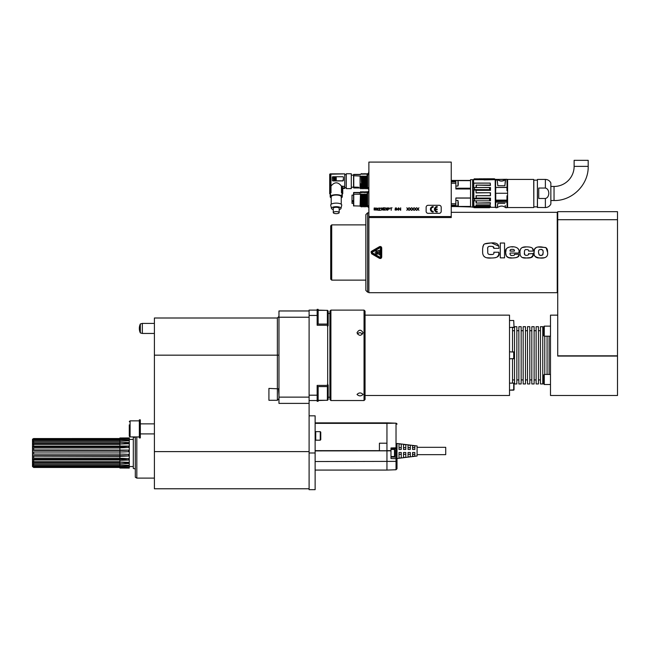 <?xml version="1.0" encoding="UTF-8"?>
<svg xmlns="http://www.w3.org/2000/svg" width="650" height="650" viewBox="0 0 650 650"><rect width="100%" height="100%" fill="white"/><g stroke="black" fill="none" stroke-linecap="round" stroke-linejoin="round"><path stroke-width="0.97" d="M497.185 256.929L498.639 255.198L498.932 252.241L493.846 252.241L493.846 252.679C494.203 254.036 493.188 254.654 490.807 254.54C488.8 254.678 487.776 254.004 487.744 252.509L487.833 253.143M367.217 184.373L367.055 174.151M367.136 176.418L367.071 173.769M366.015 192.237L366.543 191.636L367.372 192.652L367.372 205.879L367.071 206.7L366.486 206.229L365.942 206.765M367.242 192.676L367.055 206.489M543.766 326.649L544.269 326.146L544.269 336.196L543.766 335.692L543.766 326.649L544.269 326.146L550.493 326.146M543.766 383.996L544.269 384.499L543.766 383.996L543.766 374.952L544.269 374.449L550.493 374.449M550.493 384.499L544.269 384.499L544.269 374.449M514.028 327.218L513.727 320.491L514.028 327.218L509.511 327.519M509.511 351.804L514.028 352.105L514.028 358.54L509.511 358.841M513.727 351.804L513.727 358.841M514.028 383.427L514.028 389.854L509.511 390.154L513.727 390.154L513.727 383.126L509.511 383.126M363.049 332.719C361.034 336.139 359.027 336.139 357.021 332.719C359.027 329.404 361.034 329.404 363.049 332.719M362.684 333.978L360.222 332.654L358.581 332.963L357.386 333.978M364.049 310.115L365.056 311.123L365.056 399.523L364.049 400.53L364.049 310.115L330.899 310.115L330.899 400.53L329.899 399.523L329.899 311.123L330.899 310.115M357.021 394.469C359.027 392.429 361.034 392.429 363.049 394.469C361.034 396.321 359.027 396.321 357.021 394.469M365.056 315.144L509.511 315.144L509.511 395.501L365.056 395.501M512.525 383.126L512.525 358.841M512.525 351.804L512.525 327.519L513.727 327.519M514.532 383.955L514.532 326.69L516.847 326.69L516.847 383.955L514.532 383.955M518.854 383.955L518.854 326.69L521.162 326.69L521.162 383.955L518.854 383.955M523.169 383.955L523.169 326.69L525.484 326.69L525.484 383.955L523.169 383.955M527.491 383.955L527.491 326.69L529.799 326.69L529.799 383.955L527.491 383.955M531.814 383.955L531.814 326.69L534.121 326.69L534.121 383.955L531.814 383.955M536.128 383.955L536.128 326.69L538.444 326.69L538.444 383.955L536.128 383.955M540.451 383.955L540.451 326.69L542.758 326.69L542.758 383.955L540.451 383.955M544.773 374.449L544.773 336.196M547.081 374.449L547.081 336.196M549.087 374.449L549.087 336.196M557.733 315.144L550.493 315.144L550.493 395.501L617.5 395.501L617.5 211.672L557.733 211.672L557.733 356.078L617.5 356.078M318.142 400.294L327.389 400.294L328.193 399.49L328.193 397.215L329.899 397.215M129.285 424.864L129.285 436.118L129.74 436.841M139.336 428.886L139.336 437.929L140.335 437.929L140.335 419.843L139.336 419.843L139.336 428.886M32.5 439.229L33.678 438.531L32.5 439.514L33.678 438.555L119.892 438.531L33.678 438.555M119.892 467.456L33.678 467.456L32.5 466.497L32.5 465.985L33.678 466.594L33.678 465.757L32.5 465.132L32.5 464.132L33.678 464.636L33.678 463.304L32.5 462.776L32.5 461.37L33.678 461.719L33.678 460.013L32.5 459.623L32.5 457.925L33.678 458.104L33.678 456.146L32.5 455.934L32.5 454.106L119.892 454.106A20.093 2.933 180 0 1 128.659 454.399L128.659 455.991L119.892 456.332L33.678 456.146M128.7 437.929L129.285 437.929L129.285 468.065L119.892 468.024L119.892 467.179L33.678 467.179M119.892 466.594L33.678 466.594M119.892 467.179L119.892 465.757L33.678 465.757M119.892 464.636L33.678 464.636M119.892 465.757L119.892 463.304L33.678 463.304M119.892 461.719L33.678 461.719M32.5 462.183L119.892 462.183L119.892 460.013L33.678 460.013M119.892 458.104L33.678 458.104M32.5 455.691L119.892 455.691L119.892 454.066L33.678 454.066L33.678 452.026L32.5 452.002L32.5 450.385L119.892 450.385A20.093 2.795 180 0 0 128.659 450.109L128.659 451.693L119.892 452.043L33.678 452.026M128.659 450.109L33.678 449.938L33.678 447.98L32.5 448.151L32.5 446.875L119.892 446.875A20.093 8.296 180 0 0 128.659 446.046L128.659 447.509L119.892 447.834L119.892 446.062L33.678 446.062L33.678 444.348L32.5 444.698L32.5 443.284L33.678 442.756L33.678 441.415L32.5 441.602L33.239 441.602M119.892 447.98L33.678 447.98M119.892 444.348L33.678 444.348M32.5 443.869L119.892 443.869L119.892 442.756L33.678 442.756M119.892 441.415L33.678 441.415M119.892 442.756L119.892 440.277L33.678 440.277L33.678 439.424L32.5 440.042L32.5 439.514M119.892 439.424L33.678 439.424M127.538 438.815A20.093 19.273 180 0 0 128.659 438.336L119.892 438.254L119.892 438.831L33.678 438.831M32.5 440.042L32.5 440.903L33.678 440.277M32.5 440.903L32.5 441.602M32.5 443.284L32.5 441.919M32.5 444.698L32.5 446.452L33.678 446.062M32.5 446.452L32.5 446.875M32.5 448.151L32.5 450.149L33.678 449.938M33.678 454.066L32.5 454.082L32.5 451.977L119.892 451.977A20.093 2.795 180 0 0 128.659 451.693M32.5 457.925L32.5 455.934M32.5 459.192L119.892 459.192A20.093 8.426 180 0 1 128.659 460.038L119.892 460.346M32.5 461.37L32.5 459.623M32.5 464.132L32.5 462.776M32.5 464.433L33.199 464.433M32.5 465.985L32.5 465.132M32.5 466.497L33.678 467.456M127.579 467.212A20.093 19.313 180 0 1 128.659 467.683L119.892 467.756M128.659 467.683L128.659 467.236L119.892 467.122M125.718 465.156A20.093 16.965 180 0 1 128.659 466.131L119.892 466.294M128.659 466.131L128.659 465.27L119.892 465.067M119.892 463.304L119.892 462.183A20.093 13.236 180 0 1 128.659 463.507L119.892 463.759M128.659 463.507L128.659 462.304L119.892 462.028M128.659 460.038L128.659 458.575L119.892 458.25L119.892 456.332M119.892 456.146L119.892 455.691A20.093 2.933 180 0 1 128.659 455.991M119.892 449.938L119.892 454.049L128.659 454.399M119.892 449.759L119.892 447.834M119.892 446.062L128.659 446.046M119.892 445.738L119.892 443.869A20.093 13.13 180 0 0 128.659 442.552L128.659 443.771L119.892 444.048M119.892 442.309L128.659 442.552M125.653 440.895A20.093 16.892 180 0 0 128.659 439.912L128.659 440.781L119.892 440.993M119.892 440.277L119.892 439.741L128.659 439.912M119.892 439.741L119.892 438.831M128.659 438.336L128.659 438.791L119.892 438.904M119.892 438.254L128.659 437.962M128.611 437.962A20.093 20.085 180 0 0 128.659 437.938L119.892 437.986M129.285 466.554L133.307 466.554M135.273 468.942L133.307 468.414L133.307 437.572L135.273 437.044L135.314 468.942M135.314 477.238L135.314 436.922L135.314 477.238L136.825 478.108L136.825 436.922M140.335 328.429L140.335 323.944A10.514 10.514 0 0 0 140.335 332.914L140.335 328.429M140.335 323.944L142.35 323.408L142.35 333.45L154.399 333.45M317.143 324.066L327.689 324.066L327.689 325.236L317.143 325.236L317.143 309.343L318.142 309.343L318.142 324.066M327.389 326.422L328.193 325.618L328.193 314.364M328.193 318.386L328.193 311.155L328.193 313.43L329.899 313.43M317.143 315.453L309.099 315.453L309.099 310.115L317.143 310.115M317.143 400.53L309.099 400.53M317.143 395.192L309.099 395.192M327.689 400.238L318.142 400.53M327.389 386.579L327.389 400.294L328.193 399.49L328.193 385.027L327.389 384.223M318.142 386.579L318.142 401.302L317.143 401.302L317.143 385.409L327.689 385.409L327.689 386.579L317.143 386.579M327.689 325.236L327.689 385.409M309.099 315.453L309.099 403.39L278.964 403.39L278.964 317.224L309.099 317.224M327.689 310.408L318.142 310.115M309.099 397.134L278.964 397.134M309.099 310.968L278.964 310.968L278.964 317.224M278.964 395.192L278.509 388.83L268.921 388.408L268.921 400.294L277.363 400.294L277.363 355.168L278.964 355.168M278.436 388.871L278.964 388.408M278.964 398.653L277.363 400.294M154.399 355.168L154.399 318.004L277.363 318.004L277.363 355.168L154.399 355.168L154.399 488.776L309.099 488.776M309.099 415.829L315.128 415.829L315.128 489.661L309.099 489.661L309.099 403.39M397.004 458.518L417.089 456.007L417.089 445.965L397.004 443.454L397.004 458.193A1.008 0.504 180 0 1 396.029 458.697L396.029 469.755L386.953 470.072L386.953 443.202L379.421 443.202L379.421 450.734L386.953 450.734L379.421 450.734M412.571 452.489L412.571 456.365A4140.134 4140.134 0 0 0 414.83 456.073L414.83 452.489L412.571 452.489M414.83 454.326L412.571 454.326M408.054 452.489L408.054 456.95A5690.62 5690.62 0 0 0 410.312 456.657L410.312 452.489L408.054 452.489M410.312 454.326L408.054 454.326M403.528 452.489L403.528 457.535A7573.54 7573.54 0 0 0 405.795 457.243L405.795 452.489L403.528 452.489M405.795 454.326L403.528 454.326M399.011 452.489L399.011 458.112A9820.078 9820.078 0 0 0 401.269 457.819L401.269 452.489L399.011 452.489M401.269 454.326L399.011 454.326M414.83 445.9L414.83 449.475L412.571 449.475L412.571 445.608A4140.142 4140.142 0 0 1 414.83 445.9M414.83 447.647L412.571 447.647M410.312 445.315L410.312 449.475L408.054 449.475L408.054 445.023A5690.628 5690.628 0 0 1 410.312 445.315M410.312 447.647L408.054 447.647M405.795 444.73L405.795 449.475L403.528 449.475L403.528 444.438A7573.548 7573.548 0 0 1 405.795 444.73M405.795 447.647L403.528 447.647M401.269 444.153L401.269 449.475L399.011 449.475L399.011 443.861A9820.086 9820.086 0 0 1 401.269 444.153M401.269 447.647L399.011 447.647M417.089 447.322L445.721 447.322L445.721 454.651L417.089 454.651M394.989 452.993L394.989 449.979L394.493 449.475L394.493 456.511L394.989 456.007L394.989 452.993M390.975 448.979L396.029 448.801L390.975 448.979M396.029 457.186A1.008 1.008 0 0 1 397.004 458.193A1.008 1.008 0 0 0 396.029 457.186L390.975 457.015L396.029 457.186L396.029 458.697L390.975 458.518L390.975 447.972L396.029 447.793L396.029 457.186A1.008 1.008 0 0 1 397.004 458.193A1.008 1.008 0 0 0 396.029 457.186A1.008 1.008 0 0 1 397.004 458.193L397.004 468.747L396.029 469.755M397.004 443.454L397.004 447.793A1.008 1.008 0 0 1 396.029 448.801A1.008 1.008 0 0 0 397.004 447.793L396.029 447.793L396.029 423.361L397.004 424.182L396.029 423.174L386.953 423.361L386.953 422.858L396.175 423.191M396.801 423.573L397.004 424.182M315.128 422.858L386.953 422.858M386.953 443.202L386.953 423.361L315.128 423.361M320.255 440.188L320.759 439.684L320.759 432.152L320.255 431.649L315.729 431.649L315.729 440.188L320.255 440.188L320.255 431.649M368.875 171.137L368.672 172.746M353.551 200.696L351.999 200.696L351.999 203.409L353.551 203.409M351.999 200.696L351.999 195.122L353.551 195.122M351.999 201.914L353.551 201.914M360.084 192.814L353.551 192.684L353.551 205.847L360.084 206.05M353.754 192.814L353.754 206.05M353.754 194.236L360.084 194.236M366.088 192.514L366.543 191.644L367.104 192.514M365.682 192.514L365.105 191.636L364.674 192.514L365.121 191.636L365.844 192.676M364.268 192.514L363.716 191.644L363.261 192.514L363.707 191.636L364.431 192.676M362.798 192.237L362.294 191.636L361.766 192.237L362.294 191.636L362.854 192.514M361.839 192.514L361.433 192.303L361.701 192.676M362.976 206.879L362.505 195.057L361.952 194.188L362.529 206.18M361.692 206.765L362.334 206.229L362.984 206.895L363.537 206.18L363.098 197.827L362.594 197.706M363.699 206.066L363.106 194.017L363.797 206.066M363.919 195.057L364.406 206.903L364.951 206.18L364.374 194.188L363.919 195.057L363.366 194.188L363.943 206.18M364.398 206.895L363.748 206.229L363.106 206.765M367.226 194.147L366.754 195.057L366.202 194.188L366.779 206.18M366.998 202.865L366.754 195.057M366.202 194.188L366.632 206.066M366.527 206.066L366.031 194.017M365.934 194.017L366.373 206.18L365.828 206.903L365.162 206.229L364.52 206.765M365.796 194.188L365.341 195.057L365.828 206.903M365.341 195.057L364.78 194.188L365.357 206.18M364.78 194.188L365.211 206.066M365.113 206.066L364.618 194.017M363.106 194.017L363.252 197.844M362.96 194.188L362.505 195.049M361.952 194.188L362.383 206.066M362.277 206.066L361.782 194.017M361.684 194.017L362.123 206.18L361.579 206.903L361.091 195.057L360.466 194.017L361.059 206.066M361.546 194.188L361.091 195.057M360.466 194.017L360.084 206.229L361.562 206.895M360.376 192.676L360.084 192.303L360.376 192.676L360.88 191.644L361.506 192.676M360.084 192.676L360.084 194.017M360.295 192.311L360.856 191.636L361.441 192.311M330.541 192.286L329.916 193.058L329.916 174.135L330.541 173.867L330.541 192.286L331.004 192.766L330.216 193.505A35.157 33.036 180 0 1 329.713 193.416A7.402 2.486 11.4 0 0 329.696 193.586L329.713 174.289M330.2 193.846A35.157 33.036 -0 0 1 329.713 193.765A7.402 2.486 11.4 0 1 329.696 193.586M334.303 178.579A0.439 0.406 180 0 0 334.555 178.945L334.482 179.831L333.686 179.692L333.686 177.864L334.482 177.726L334.555 178.246A0.439 0.406 -0 0 0 334.303 178.596A0.439 0.406 180 0 1 334.555 178.206M334.636 179.692L334.636 179.107M333.686 179.692L333.686 177.897M333.686 179.725L334.636 179.725M334.848 177.897L334.929 178.206A0.439 0.406 180 0 1 334.929 178.945L335.002 179.433A0.91 0.853 -0 0 0 335.92 178.579A0.91 0.853 -0 0 0 335.002 177.726L334.929 178.246A0.439 0.406 -0 0 1 335.181 178.596M335.92 178.612L335.92 178.579A0.91 0.853 180 0 1 335.002 179.465M334.961 178.579L334.523 178.579L334.961 178.579M334.523 178.612L334.961 178.612M336.026 177.466L336.229 179.936L336.229 177.621L333.564 177.434L336.026 177.434M333.361 177.653L333.564 180.123L336.229 179.936M332.361 177.222L332.361 180.334A0.504 0.471 180 0 0 332.857 180.806L342.908 180.806A0.504 0.471 180 0 0 343.411 180.334L343.411 177.222A0.504 0.471 180 0 0 342.908 176.751L332.857 176.751A0.504 0.471 180 0 0 332.361 177.222M332.361 180.334L332.361 178.782M332.361 180.407L332.857 180.928L342.908 180.928L343.411 178.782M344.768 187.882L342.534 187.882L342.534 193.058L341.908 192.286L341.908 186.436L344.768 186.436L344.768 188.419L342.737 188.077L344.768 188.077M342.534 187.882L341.908 186.436M342.534 193.058L342.225 193.489L341.445 192.766L341.908 192.286M342.753 188.516L344.768 188.419M342.249 193.846A35.157 33.036 -0 0 0 342.737 193.765A7.402 2.486 -11.4 0 0 342.753 193.586L342.753 188.264M342.233 193.505L342.233 193.505A35.157 33.036 180 0 0 342.737 193.416A7.402 2.486 -11.4 0 1 342.753 193.586M342.737 193.416L342.737 188.077M344.768 186.436L341.445 186.119L341.445 192.766M341.445 186.119C337.967 181.748 334.482 181.748 331.004 186.119L330.858 174.184L344.768 173.867L330.541 173.867M330.858 186.119L330.858 174.184M344.768 186.119L344.768 174.184M333.263 212.623A2.966 1.016 -0 0 1 336.229 211.607A2.966 1.016 -0 0 1 339.186 212.623A2.966 1.016 -0 0 1 336.229 213.639A2.966 1.016 -0 0 1 333.263 212.623L333.263 208.325A2.966 1.016 180 0 1 336.229 207.309A2.966 1.016 180 0 1 339.186 208.325L339.186 212.623M333.263 209.601A4.777 1.633 -0 0 1 331.459 208.447A4.777 1.633 -0 0 1 336.042 206.692A4.777 1.633 -0 0 1 341.006 208.325A4.777 1.633 -0 0 1 340.99 208.447A4.777 1.633 -0 0 1 339.186 209.601M340.99 208.447L341.738 205.164A5.525 1.893 180 0 0 341.754 205.018A5.525 1.893 180 0 0 336.009 203.133A5.525 1.893 180 0 0 330.72 205.164L331.459 208.447M331.199 204.23L331.199 196.755A5.021 1.714 180 0 1 336.229 195.041A5.021 1.714 180 0 1 341.25 196.755L341.25 204.23M331.199 197.901A6.029 2.064 -0 0 1 330.2 196.755A6.029 2.064 -0 0 1 336.229 194.699A6.029 2.064 -0 0 1 342.249 196.755A6.029 2.064 -0 0 1 341.25 197.901M331.004 192.766L331.004 186.119M330.224 193.489L329.916 193.058M330.021 173.948L329.713 193.416M346.271 188.614L346.271 173.753L351.293 173.753L351.293 188.614L346.271 188.614M360.084 174.281L361.059 174.281L361.579 173.574L360.084 174.574L353.551 174.606L353.551 187.582L353.551 187.07L358.581 187.257L358.581 187.752L353.754 187.964L360.084 187.964L360.084 183.82L360.652 185.023L361.181 183.82L361.506 187.939L360.88 188.817L360.652 185.023M353.754 174.574L353.754 187.273M353.754 187.257L353.754 187.964M353.754 175.776L361.108 176.069L361.701 187.939M366.933 176.166L367.242 187.728M367.242 188.077L366.771 176.069M366.673 176.069L367.104 188.086L366.543 188.817L365.893 188.143L365.324 188.597M366.527 176.166L366.056 176.776L366.543 188.817M366.056 176.776L365.511 176.166L366.088 188.086M365.511 176.166L365.95 187.939M365.844 187.939L365.357 176.069M365.251 176.069L365.682 188.086L365.129 188.817L364.642 176.776L364.098 176.166L364.674 188.086M365.105 176.166L364.642 176.776M363.911 188.597L364.479 188.143L365.129 188.817M364.098 176.166L364.528 187.939M364.431 187.939L363.935 176.069M363.838 176.069L364.268 188.086L363.716 188.817L363.058 188.143L362.497 188.597M363.691 176.166L363.228 176.776L363.716 188.817M363.228 176.776L362.684 176.166L363.261 188.086M362.684 176.166L363.114 187.939M363.017 187.939L362.521 176.069M362.424 176.069L362.854 188.086L362.294 188.817L361.806 176.776L361.262 176.166L361.839 188.086M362.277 176.166L361.806 176.776M362.294 188.817L361.644 188.143L361.075 188.597M362.993 173.574L363.699 174.281L362.993 173.574L362.529 174.184L362.993 173.574M364.26 173.745L363.943 174.184L364.406 173.574L365.113 174.281L365.828 173.574L366.779 174.184M363.911 174.151L364.406 173.574L365.089 174.224M366.502 174.224L365.828 173.574L365.186 174.224M362.846 173.745L362.383 174.281M361.579 173.574L362.123 174.184L361.579 173.574M360.88 188.817L360.084 188.143L360.084 184.632L360.376 187.939M360.084 184.632L360.084 184.023M360.084 176.069L360.084 183.82L361.181 183.82M455.869 180.529L457.974 180.529L457.974 186.054L458.282 184.551M458.282 184.21L458.282 183.292M457.974 180.529L458.282 182.959M451.246 180.432L455.869 180.432L455.869 188.987L470.535 188.987L470.535 197.99L455.869 197.99L455.869 205.099L451.246 205.099M455.869 200.419L457.974 200.419L457.974 205.944L458.282 204.441M458.282 203.182L458.282 202.264M458.282 201.923L458.282 205.644L457.974 200.419M455.869 198.088L470.535 198.088L470.535 206.44L455.869 206.44M472.648 207.301L472.648 179.676L472.948 207.001L455.869 206.546L455.869 205.099M486.809 178.782L486.931 178.791A15.6 3.705 -90 0 1 486.931 178.774L488.312 178.782L487.061 178.831M488.191 178.774A15.6 3.705 90 0 1 488.207 178.774L486.915 178.774M484.404 178.774L485.615 178.774M485.737 178.831L486.614 178.774M482.788 178.831L481.975 178.823M479.586 178.823L479.277 178.774A15.275 2.933 90 0 1 479.334 178.799L483.169 178.815M483.494 178.774A15.104 2.429 -90 0 1 483.543 178.774A15.104 2.429 90 0 0 483.478 178.791A18.224 8.011 90 0 0 483.356 178.807L483.356 178.807A18.241 8.019 -90 0 1 483.478 178.774L483.478 178.791A15.104 2.429 -90 0 0 483.478 178.774L484.063 178.774M481.788 178.782L481.593 178.774A15.6 3.705 90 0 0 481.536 178.774A15.592 3.705 90 0 1 481.593 178.799A22.604 13.382 90 0 1 481.788 178.815A53.527 45.638 90 0 1 482.097 178.831L483.226 178.815M480.594 178.815L479.586 178.774A15.275 2.933 90 0 1 479.651 178.799L479.651 178.823M480.594 178.799L479.773 178.831M494.536 178.815L474.411 178.872L473.671 179.619L474.329 178.831L473.46 179.725L495.3 179.676L483.966 179.871L483.966 179.075L494.455 178.872L495.194 179.619L494.536 178.823L495.601 179.928L495.601 189.898M483.966 178.969L479.277 178.774M495.406 179.717L495.3 207.334L495.186 179.481M507.098 187.33L507.098 189.589C507.098 177.32 507.098 177.32 507.098 189.589L506.951 179.278L507.098 187.33L495.601 187.476L495.601 207.553L495.747 202.109L506.951 202.109L507.098 196.942L507.098 200.111M507.098 189.589L506.976 190.726L507.398 190.726M497.494 205.888L497.827 203.369L497.031 207.707L495.747 207.707M505.18 205.433L505.578 207.675L506.951 207.707L507.098 202.02L506.951 207.707M497.827 203.369L504.871 203.369L497.827 203.369M507.398 193.261L495.747 193.261L495.747 200.111L506.951 200.111L506.976 195.796L507.098 206.822M507.098 200.558L507.098 201.37M507.203 196.909L506.976 195.796L507.398 195.796M497.364 179.774L495.601 179.928L497.242 180.074L497.827 185.746L504.871 185.746L497.827 185.746L497.152 180.05L497.738 179.806M506.951 179.278L495.601 179.424L505.635 179.473L504.871 185.746L505.416 179.627C502.921 181.513 500.386 181.586 497.794 179.831M497.307 179.774L495.723 179.376A354.201 325.999 154.2 0 1 505.351 179.554C502.816 181.358 500.329 181.423 497.9 179.757M495.601 180.188L495.601 187.476M588.193 160.339L574.129 160.339L574.129 166.368L588.193 166.368L588.193 160.339M550.899 202.784L550.899 200.525L554.036 200.525L554.036 186.461A20.093 20.093 0 0 0 574.129 166.368M550.899 203.824A0.504 0.504 180 0 1 550.851 204.035L550.851 182.942C549.713 180.7 547.885 179.53 545.374 179.424L545.374 188.045L538.744 188.045L538.744 198.477L545.374 198.477C549.916 197.584 549.916 188.939 545.374 188.045M537.485 207.553L537.387 179.53L537.387 207.456L545.374 207.553L545.374 198.477M533.821 206.952L533.821 180.026M533.821 207.456L533.723 179.424L533.821 207.456M507.601 207.553L507.601 179.424L507.601 207.553L533.723 207.553M495.747 179.278L495.601 179.766L497.746 179.709M507.098 187.476L495.747 187.468L495.601 193.261M495.601 197.689L495.747 202.109L495.747 201.069L507.098 200.939M495.601 207.041L495.552 179.831M495.3 207.334L490.067 207.317M476.377 205.254L476.076 206.318L476.076 204.888L490.173 204.888L490.474 202.727L476.076 203.06L476.076 200.826M473.59 179.579L474.435 178.782M490.474 187.493L489.604 187.574L489.604 189.662L490.474 190.336L490.474 187.493L476.076 187.525L476.076 185.104L490.474 185.421L490.173 183.129L473.866 183.129L473.761 187.623L473.639 183.178A135.428 42.201 180 0 1 473.777 183.129M473.761 187.623A147.786 14.316 -1.2 0 0 474.329 187.671L474.516 187.574A151.913 11.521 180 0 1 473.948 187.525L473.866 187.533M476.076 192.888L476.076 190.101L476.076 192.888L490.474 192.725L476.377 192.725M490.474 192.725L490.474 195.739L490.173 192.888M490.173 195.618L476.377 195.739L490.474 195.739M476.377 195.739L476.076 198.339L476.076 195.618M490.474 198.079L490.474 200.793L489.604 200.826L489.604 198.835L490.474 198.079L476.377 198.079M476.377 200.826L476.377 202.727M476.076 203.06L490.173 203.06M490.474 202.727L490.173 204.888M474.329 200.728L474.516 200.826A150.898 4.875 -0 0 1 473.948 200.809L473.761 200.712A147.721 1.779 -178.9 0 0 474.329 200.728L474.435 198.851L474.435 200.817L489.604 200.826M474.329 206.96A148.168 147.436 -168.1 0 1 473.761 206.318L473.948 206.318A152.961 152.514 -0 0 0 474.516 206.96L474.516 207.699L489.604 207.699L490.474 205.969L490.474 206.976L489.604 207.699M473.809 207.204L473.761 207.163A147.94 105.812 -178.4 0 0 474.329 207.634L474.435 206.968M474.516 206.96L489.604 206.96M490.474 205.969L476.377 205.969M476.076 206.318L473.948 206.318M474.435 198.851L489.604 198.835M476.076 198.339L473.948 198.339A151.856 115.213 180 0 0 474.516 198.835M476.076 190.101L473.761 190.028A147.778 103.212 -178.4 0 1 474.329 189.581L489.604 189.662M474.329 198.9A147.761 114.099 -1.9 0 1 473.761 198.412L473.948 198.339M476.377 190.336L490.474 190.336M473.948 190.101A151.101 103.293 -0 0 1 474.516 189.662M474.516 187.574L489.604 187.574M476.076 187.525L473.948 187.525M476.377 185.421L476.377 187.493M490.173 185.104L476.076 185.104M490.254 183.097L490.474 185.421M473.866 207.252L473.111 206.944L473.111 180.034L474.329 178.815M473.062 180.139L473.111 206.944M472.648 179.676L470.535 179.676L470.535 180.432L455.869 180.432M455.869 188.232L470.535 188.232L470.535 180.635L458.209 180.635M455.869 206.546L451.246 206.546M433.168 212.071A2.762 2.762 0 0 1 430.406 209.308A2.762 2.762 0 0 1 433.168 206.546L433.168 207.301A2.007 2.007 0 0 0 431.153 209.308A2.007 2.007 0 0 0 433.168 211.323L433.168 212.071M437.182 211.323L437.182 212.071A2.762 2.762 0 0 1 434.419 209.308A2.762 2.762 0 0 1 437.182 206.546L437.182 207.301A2.007 2.007 0 0 0 435.191 209.056L437.182 209.056L437.182 209.568L435.191 209.568A2.007 2.007 0 0 0 437.182 211.323M439.189 205.294A2.007 2.007 0 0 1 441.204 207.301L441.204 211.323A2.007 2.007 0 0 1 439.189 213.33L428.139 213.33A2.007 2.007 0 0 1 426.132 211.323L426.132 207.301A2.007 2.007 0 0 1 428.139 205.294L439.189 205.294M418.941 210.316L418.056 209.032L418.941 207.805L417.901 208.821L416.853 207.805L417.739 209.032L416.853 210.316L417.901 209.3L418.941 210.316M416.431 210.316L415.545 209.032L416.431 207.805L415.382 208.821L414.342 207.805L415.228 209.032L414.342 210.316L415.382 209.3L416.431 210.316M413.92 210.316L413.034 209.032L413.92 207.805L412.872 208.821L411.832 207.805L412.717 209.032L411.832 210.316L412.872 209.3L413.92 210.316M411.409 210.316L410.524 209.032L411.409 207.805L410.361 208.821L409.321 207.805L410.207 209.032L409.321 210.316L410.361 209.3L411.409 210.316M408.899 210.316L408.013 209.032L408.899 207.805L407.851 208.821L406.803 207.805L407.696 209.032L406.803 210.316L407.851 209.3L408.899 210.316M398.905 208.122L400.684 210.316L400.684 207.805L400.368 209.942L398.588 207.805L398.588 210.316L398.905 208.122M398.019 208.341L397.491 209.779L398.019 208.341M396.76 208.39L396.077 207.805L395.192 208.179L395.403 209.032L396.606 209.511L396.134 209.999L394.981 209.617L395.192 210.104L396.809 209.942L396.606 209.032L395.452 208.553L396.76 208.39M390.065 208.073L392.056 207.805L391.211 208.073L391.211 210.316L390.902 208.073L390.065 208.073M389.171 208.821L388.026 208.869L388.026 208.073L389.171 208.122L389.171 208.821M389.594 208.236L387.709 207.805L387.709 210.316L388.026 209.194L389.228 209.137L389.594 208.236M387.238 209.885L387.189 208.179L385.718 207.968L385.458 208.39L386.872 208.236L386.246 209.137L387.026 209.731L385.564 210.047L387.238 209.885M383.679 209.032L384.727 209.568L384.207 210.047L383.102 209.674L383.37 210.104L384.727 210.104L384.881 209.137L383.37 208.926L383.37 208.073L384.881 207.805L383.102 207.805L383.102 209.194L383.679 209.032M382.631 209.885L382.582 208.179L381.119 207.968L380.851 208.39L382.265 208.236L381.639 209.137L382.428 209.731L380.957 210.047L382.631 209.885M380.388 210.316L378.503 210.316L380.071 208.496L378.552 208.39L378.812 207.968L380.331 208.179L378.918 210.047L380.388 210.316M377.666 209.137L377.504 209.999L376.561 209.731L376.829 209.032L377.666 209.137M377.821 208.926L376.464 208.983L376.829 208.122L377.975 208.39L376.512 208.016L376.512 210.104L377.821 210.104L377.821 208.926M375.464 208.658L374.993 208.073L374.156 208.553L374.627 209.137L375.464 208.658M374.051 209.885L375.464 210.104L375.464 208.016L374.156 208.016L374.156 209.194L375.521 209.243L375.156 209.999L374.051 209.885M376.033 254.126L379.121 254.044L378.105 253.589M376.066 254.377L375.261 253.687L378.154 253.346M379.316 253.898L375.074 253.841M377.106 252.338L378.82 252.33M377.877 252.176L376.699 252.866M379.316 252.452L375.074 252.395M378.324 250.469L379.316 251.006L375.261 250.794L376.285 251.257M375.074 250.949L377.276 251.062L376.236 251.493M378.357 250.713L377.276 251.062L379.316 251.006M379.519 255.019L379.819 249.998L379.519 255.019M372.239 252.769L380.071 257.286L380.518 257.026L380.518 247.983L380.071 247.723L372.239 252.249L372.239 252.769M380.071 257.286L380.518 257.026M380.518 247.983L380.071 247.723M381.225 247.983L379.714 247.114L371.889 251.639L371.889 253.378L371.889 251.639L379.714 247.114L381.225 247.983L381.225 257.026L379.714 257.896L371.889 253.378L379.714 257.896L381.225 257.026M371.004 251.916L371.637 253.809L379.47 258.334C380.721 258.749 381.477 258.318 381.729 257.026C381.477 258.318 380.721 258.749 379.47 258.334L371.637 253.809L371.637 251.201L371.166 251.631M381.729 257.026L381.729 247.983C381.477 246.699 380.721 246.261 379.47 246.683L371.637 251.201M379.657 246.586L379.47 246.683C380.721 246.261 381.477 246.699 381.729 247.983L381.729 252.509M539.175 254.963L538.517 252.452C538.866 255.125 540.053 256.027 542.084 255.158L542.856 254.686L543.181 252.452L542.563 254.971M542.076 255.166L540.767 255.255M543.181 252.452C543.083 249.771 541.905 248.861 539.638 249.738C538.801 249.787 538.428 250.689 538.517 252.452M543.059 250.697L542.88 250.242M542.141 249.738L541.401 249.641M539.671 249.73L539.216 249.901M538.834 250.266L538.647 250.721M547.625 252.452L547.625 252.509C547.95 255.442 546.812 257.189 544.212 257.749C539.638 258.066 537.168 258.009 536.803 257.562C534.755 256.839 533.853 255.158 534.089 252.509L534.089 252.216C531.627 257.173 540.971 259.09 544.627 257.668C546.959 256.937 547.958 255.198 547.625 252.452L546.081 247.756L541.361 246.903C536.039 246.488 533.617 248.259 534.089 252.216L534.511 249.218L536.258 247.471M536.291 247.455L537.355 247.154M538.119 247.033L545.545 247.479M545.61 247.504L546.081 247.756M546.658 248.243L547.341 249.568M547.479 250.226L547.617 252.029M532.756 255.669L533.016 253.524C533.845 256.807 531.659 258.294 526.467 257.977L522.543 257.522M520.097 254.215L520 252.509C519.699 248.511 521.852 246.651 526.467 246.903C531.651 246.854 533.829 248.251 533.016 251.087L528.588 251.087C528.905 250.047 528.198 249.559 526.467 249.624C525.013 249.324 524.331 250.283 524.436 252.509L524.648 254.483L525.436 255.174M520.106 250.705L520.504 249.267M522.454 247.479L526.467 246.903M520 252.509C519.87 256.693 522.023 258.513 526.467 257.977L530.944 257.522L532.683 255.873M528.58 253.89L533.016 253.524M524.769 250.25L524.469 251.461M524.436 252.501L524.444 252.915M532.707 249.161L532.911 249.868M524.436 252.907C523.534 256.49 529.612 255.702 528.588 253.524M512.184 249.381C510.624 249.251 509.917 249.819 510.071 251.087L514.426 251.087C514.572 249.811 513.825 249.234 512.184 249.381M514.402 250.632L514.264 250.088M512.265 257.977C507.764 258.424 505.554 256.604 505.643 252.509C503.189 244.977 521.137 244.652 518.863 252.452L518.863 253.045L510.071 253.045C509.884 254.922 510.608 255.734 512.265 255.499C514.012 255.507 514.759 255.092 514.508 254.248L518.863 254.248C519.781 256.579 517.579 257.822 512.265 257.977L508.584 257.579L506.366 256.043L505.643 252.826L506.261 248.934M507.837 247.536L508.641 247.26M511.769 246.911L512.371 246.903M512.428 246.903L513.037 246.911M518.107 248.747L518.416 249.364M518.724 255.401L517.847 256.823L515.872 257.701M511.68 255.474L510.599 255.109M500.289 257.855L504.538 257.855L504.538 243.035L500.289 243.035L500.289 257.855M498.932 252.679C499.915 256.23 497.388 258.001 491.351 258.001L487.11 257.79M485.428 257.351L484.039 256.514M491.351 258.001C485.712 258.554 482.804 256.726 482.633 252.509L482.625 248.528C483.754 244.221 482.267 243.523 491.351 242.929L498.729 246.114M495.657 257.619L495.007 257.774M489.531 254.459L492.302 254.475M488.459 254.109L489.068 254.369M487.744 252.509L487.719 249.161C487.297 247.065 488.321 246.131 490.807 246.358L489.994 246.382M487.914 247.431L487.793 247.902M485.014 243.864L491.351 242.929C496.494 242.515 499.013 244.132 498.907 247.78L498.907 248.349L493.821 248.349L492.919 246.586M483.754 244.814L482.804 246.789M493.821 247.78C494.049 246.838 493.049 246.358 490.807 246.358M451.246 217.547L451.246 162.094L368.875 162.094L368.875 217.547L451.246 217.547L368.875 217.547L368.875 292.687L557.229 292.687L557.733 292.183M443.211 162.094L432.364 162.094M368.875 212.826L367.616 212.826L367.616 292.183L368.875 292.183M367.616 212.826L365.861 214.581L365.861 290.428L367.616 292.183M330.704 225.883L330.704 279.126L331.703 280.134L331.703 224.884L330.704 225.883M557.733 355.826L617.5 355.826M617.5 219.708L557.733 219.708M139.336 420.851L130.089 420.851L130.089 436.922L139.336 436.922M119.892 460.013L119.892 458.25M327.389 324.066L327.389 310.351L328.193 311.155L327.389 310.351L318.142 310.351M309.099 451.612L154.399 451.612M397.004 460.874A1.008 0.504 180 0 1 396.029 461.378L315.128 461.532M390.975 450.653L386.953 450.653M315.128 450.653L379.421 450.653M390.975 450.832L315.128 450.905M309.099 452.993L315.128 452.993M353.551 201.606L351.999 201.606M363.35 197.844L364.008 197.706M368.306 192.79L367.616 191.831L367.372 205.879M353.551 187.232L358.581 187.379M353.754 187.728L358.581 187.728M360.961 184.535L360.319 184.535M367.616 174.704L367.372 187.793M506.951 187.923L506.951 190.718M507.203 190.068L507.098 180.156M545.374 207.553C547.885 207.447 549.713 206.278 550.851 204.035L550.851 182.942M537.387 206.952L537.387 180.026M495.601 200.111L495.601 200.939M473.566 179.676L473.566 183.186L490.189 183.097M473.46 183.268L473.46 179.725M473.761 206.318L473.761 200.712M473.866 206.326L473.866 200.793M473.761 198.412L473.761 190.028M473.866 190.084L473.866 198.356M474.435 187.582L474.435 189.646M474.329 189.581L474.329 187.671M473.761 207.594L473.761 207.163M455.869 180.968L451.246 180.968M455.869 181.878L451.246 181.878M455.869 183.243L451.246 183.243M451.246 203.734L455.869 203.734M455.869 206.009L451.246 206.009M557.733 212.826L557.229 212.322L557.229 292.687M368.875 216.547L451.246 216.547M544.269 336.196L550.493 336.196M513.727 320.491L509.511 320.491M364.049 400.53L330.899 400.53M514.532 330.712L512.525 330.712M514.532 379.933L512.525 379.933M518.854 330.712L516.847 330.712M518.854 379.933L516.847 379.933M523.169 330.712L521.162 330.712M523.169 379.933L521.162 379.933M527.491 330.712L525.484 330.712M527.491 379.933L525.484 379.933M531.814 330.712L529.799 330.712M531.814 379.933L529.799 379.933M536.128 330.712L534.121 330.712M536.128 379.933L534.121 379.933M540.451 330.712L538.444 330.712M540.451 379.933L538.444 379.933M543.766 330.712L542.758 330.712M543.766 379.933L542.758 379.933M130.089 420.851L129.285 421.655M154.399 423.865L140.335 423.865M154.399 433.907L140.335 433.907M133.307 439.433L129.285 439.433M154.399 478.108L136.825 478.108M140.335 332.914L142.35 333.45M142.35 323.408L154.399 323.408M277.363 318.004L278.964 316.396M390.975 456.511L394.493 456.511M390.975 449.475L394.493 449.475M386.953 470.072L315.128 470.072M315.729 433.404L315.128 433.404M315.729 438.425L315.128 438.425M353.754 192.481L360.084 192.481M368.306 205.741L367.616 206.7L367.559 205.741M368.875 207.675L367.616 206.7L367.616 191.831L368.875 190.856M329.924 193.481L330.712 194.691M342.526 193.481L341.738 194.691M330.2 193.676L330.2 196.755M342.249 193.676L342.249 196.755M344.768 173.851L330.338 173.851M346.271 174.655L344.768 174.655M346.271 187.712L344.768 187.712M351.293 187.208L353.551 187.208M351.293 175.159L353.551 175.159M353.754 174.403L360.084 174.403M366.746 188.597L367.242 188.143M365.674 173.745L365.332 174.159M361.018 174.224L361.424 173.745M368.306 174.704L367.616 173.753L367.616 188.614L368.306 187.663M368.875 189.589L367.616 188.614M368.875 172.778L367.616 173.753M457.974 186.054L455.869 186.054M457.974 205.944L455.869 205.944M505.578 207.675C503.173 205.562 500.354 205.562 497.12 207.675L497.031 207.707M554.036 200.525C572.284 200.988 588.664 184.616 588.193 166.368M554.036 186.461L550.899 186.461M537.485 179.424L545.374 179.424M537.29 180.131L533.918 180.131M537.29 206.846L533.918 206.846M507.601 179.424L533.723 179.424M488.507 178.774L494.431 178.774M473.931 200.809L474.508 200.826M473.785 207.188L474.354 207.659M473.866 183.089L490.214 183.089M474.329 207.634L473.866 207.634M557.229 212.322L451.246 212.322M365.861 224.884L331.703 224.884M365.861 280.134L331.703 280.134"/></g></svg>
